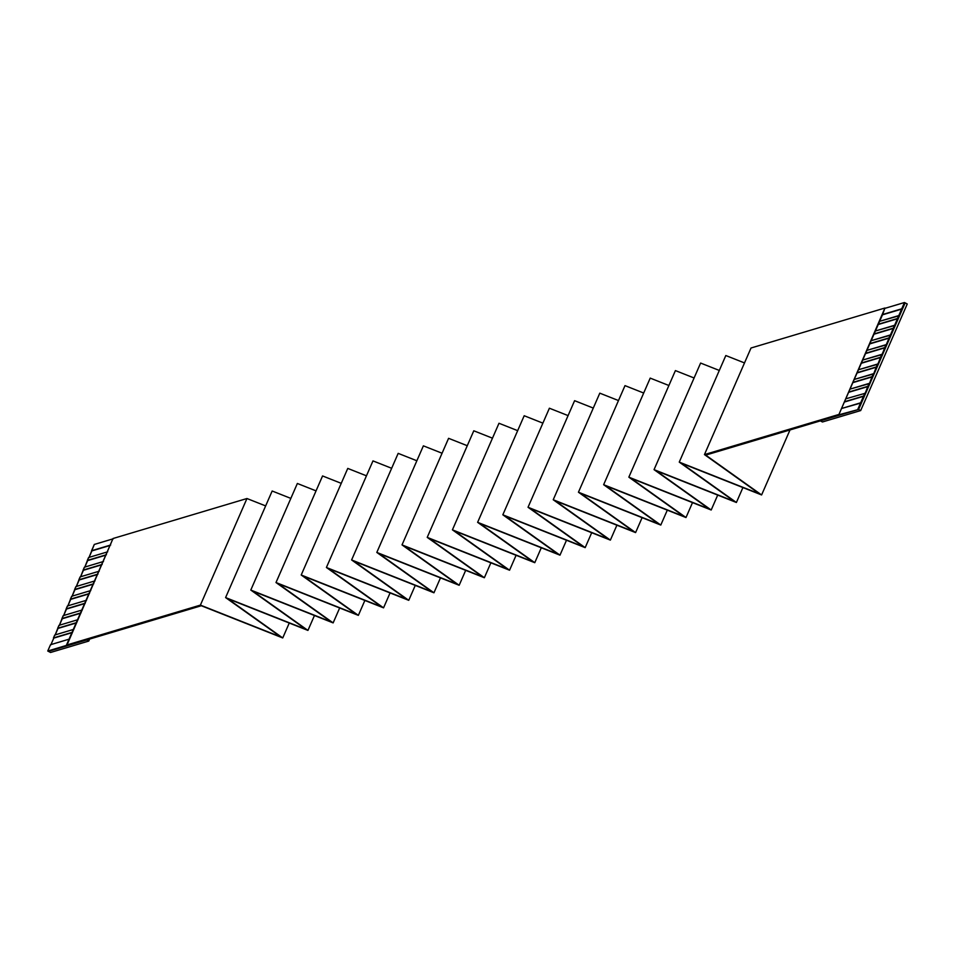 <?xml version="1.0" encoding="UTF-8"?>
<svg xmlns="http://www.w3.org/2000/svg" width="955" height="955" viewBox="0 0 955 955"><rect width="100%" height="100%" fill="white"/><g stroke="black" fill="none" stroke-linecap="round" stroke-linejoin="round"><path stroke-width="1.43" d="M838.788 414.804L884.951 308.011L838.788 414.804L858.593 409.468L905.161 302.878L904.457 302.52L865.206 393.281L845.772 398.82L844.495 401.733L863.607 396.027L864.884 393.114L857.888 409.098L860.646 402.807L841.534 408.513L838.788 414.804L884.951 308.011L751.024 348.002L704.456 454.592L838.383 414.601L704.456 454.592L751.024 348.002L884.951 308.011L882.599 314.517L901.711 308.811L904.457 302.52L885.345 308.226L904.457 302.52L907.25 303.976L905.161 302.878L858.593 409.468L820.369 420.88L822.458 421.979L860.682 410.566L858.593 409.468L860.682 410.566L907.25 303.976L860.682 410.566L822.458 421.979L820.369 420.88L705.709 455.117L706.402 455.619L706.76 454.807L706.402 455.619L761.601 494.953L681.202 463.139L736.401 502.485L656.001 470.672L711.189 510.006L630.801 478.192L685.988 517.538L605.601 485.725L660.788 525.059L580.389 493.246L635.588 532.592L555.189 500.778L610.376 540.112L529.989 508.299L585.176 547.633L504.789 515.819L559.976 555.165L479.577 523.352L534.776 562.686L454.377 530.873L509.564 570.219L429.177 538.405L484.364 577.739L403.965 545.926L459.164 585.272L378.765 553.458L433.952 592.792L353.565 560.979L408.752 600.325L328.365 568.512L383.552 607.846L303.153 576.032L358.352 615.366L277.953 583.553L333.14 622.899L252.753 591.085L307.94 630.419L227.553 598.606L282.74 637.952L202.341 606.139L282.74 637.952L289.258 623.03L282.74 637.952L227.541 598.606L307.94 630.419L314.458 615.498L307.94 630.419L252.753 591.085L333.14 622.899L339.658 607.977L333.14 622.899L277.953 583.553L358.352 615.366L364.87 600.456L358.352 615.366L303.153 576.032L383.552 607.846L390.07 592.924L383.552 607.846L328.353 568.512L408.752 600.325L415.27 585.403L408.752 600.325L353.565 560.979L433.952 592.792L440.47 577.87L433.952 592.792L378.765 553.458L459.164 585.272L465.682 570.35L459.164 585.272L403.965 545.926L484.364 577.739L490.882 562.817L484.364 577.739L429.177 538.405L509.564 570.219L516.082 555.297L509.564 570.219L454.377 530.873L534.776 562.686L541.294 547.764L534.776 562.686L479.577 523.352L559.976 555.165L566.494 540.244L559.976 555.165L504.777 515.819L585.176 547.633L591.694 532.723L585.176 547.633L529.989 508.299L610.376 540.112L616.894 525.19L610.376 540.112L555.189 500.778L635.588 532.592L642.106 517.67L635.588 532.592L580.389 493.246L660.788 525.059L667.306 510.137L660.788 525.059L605.589 485.725L685.988 517.538L692.506 502.617L685.988 517.538L630.801 478.192L711.189 510.006L717.706 495.084L711.189 510.006L656.001 470.672L736.401 502.485L742.918 487.563L736.401 502.485L681.202 463.139L761.601 494.953L790 429.953L761.601 494.953L705.709 455.117L858.593 409.468L838.788 414.804M66.862 645.317L113.024 538.513L66.456 645.103L200.395 605.112L280.782 636.925L225.595 597.579L305.994 629.393L250.795 590.059L331.194 621.872L275.995 582.538L356.394 614.351L301.207 575.006L381.594 606.819L326.407 567.485L406.806 599.298L351.607 559.952L432.006 591.766L376.807 552.432L457.206 584.245L402.019 544.899L482.406 576.713L427.219 537.379L507.618 569.192L452.419 529.846L532.818 561.659L477.619 522.325L558.018 554.139L502.831 514.805L583.219 546.618L528.031 507.272L608.431 539.086L553.231 499.752L633.631 531.565L578.444 492.219L658.831 524.032L603.644 484.698L684.043 516.512L628.844 477.166L709.243 508.979L654.044 469.645L734.443 501.459L679.256 462.113L759.643 493.926L704.456 454.592L759.643 493.926L679.256 462.113L725.824 355.535L679.256 462.113L734.443 501.459L654.056 469.645L700.612 363.055L654.044 469.645L709.243 508.979L628.844 477.166L675.412 370.588L628.844 477.166L684.043 516.512L603.644 484.698L650.212 378.108L603.644 484.698L658.831 524.032L578.444 492.219L625 385.629L578.444 492.219L633.631 531.565L553.231 499.752L599.8 393.162L553.231 499.752L608.431 539.086L528.031 507.272L574.6 400.682L528.031 507.272L583.219 546.618L502.831 514.805L549.4 408.215L502.831 514.805L558.018 554.139L477.631 522.325L524.188 415.735L477.619 522.325L532.818 561.659L452.419 529.846L498.988 423.268L452.419 529.846L507.618 569.192L427.219 537.379L473.787 430.789L427.219 537.379L482.406 576.713L402.019 544.899L448.587 438.321L402.019 544.899L457.206 584.245L376.819 552.432L423.375 445.842L376.807 552.432L432.006 591.766L351.607 559.952L398.175 453.362L351.607 559.952L406.806 599.298L326.407 567.485L372.975 460.895L326.407 567.485L381.594 606.819L301.207 575.006L347.763 468.416L301.207 575.006L356.394 614.351L276.007 582.538L322.563 475.948L275.995 582.538L331.194 621.872L250.795 590.059L297.363 483.469L250.795 590.059L305.994 629.393L225.595 597.579L272.163 491.001L225.595 597.579L280.782 636.925L200.395 605.112L246.951 498.522L200.395 605.112L47.75 651.024L50.508 644.721L47.75 651.024L48.442 651.382L66.862 645.317M53.468 637.94L72.58 632.234L53.468 637.94L54.733 635.027L53.468 637.94M73.845 629.321L54.733 635.027L73.845 629.321M50.83 644.888L53.79 638.107L71.876 632.711L53.79 638.107L50.83 644.888M55.056 635.206L58.971 625.346L57.694 628.247L76.806 622.541L57.694 628.247L76.114 623.018L58.028 628.414L55.056 635.206M59.294 625.513L63.197 615.653L61.932 618.553L81.044 612.847L61.932 618.553L80.339 613.325L62.254 618.733L59.294 625.513M63.531 615.82L67.435 605.959L66.17 608.872L85.282 603.166L66.17 608.872L84.577 603.644L66.492 609.039L63.531 615.82M67.757 606.139L71.673 596.278L70.395 599.179L89.507 593.473L70.395 599.179L88.815 593.95L70.73 599.346L67.757 606.139M71.995 596.445L75.899 586.585L74.633 589.486L93.745 583.78L74.633 589.486L93.041 584.257L74.956 589.665L71.995 596.445M76.233 586.752L80.136 576.892L78.871 579.804L97.971 574.098L78.871 579.804L97.279 574.576L79.193 579.971L76.233 586.752M80.459 577.059L84.374 567.198L83.097 570.111L102.209 564.405L83.097 570.111L101.505 564.883L83.419 570.278L80.459 577.059M84.697 567.377L88.6 557.517L87.335 560.418L106.447 554.712L87.335 560.418L105.742 555.189L87.657 560.597L84.697 567.377M88.922 557.684L94.318 544.434L91.561 550.737L110.673 545.019L91.561 550.737L109.98 545.496L91.895 550.904L88.922 557.684M78.083 619.64L58.971 625.346L78.083 619.64M82.309 609.947L63.197 615.653L82.309 609.947M86.547 600.253L67.435 605.959L86.547 600.253M90.785 590.56L71.673 596.278L90.785 590.56M95.011 580.879L75.899 586.585L95.011 580.879M99.248 571.186L80.136 576.892L99.248 571.186M103.474 561.492L84.374 567.198L103.474 561.492M107.712 551.811L88.6 557.517L107.712 551.811M113.43 538.727L94.318 544.434L113.43 538.727M848.732 392.039L867.844 386.333L869.11 383.421L849.998 389.127L845.772 398.82L865.206 393.281L867.844 386.333L848.732 392.039M852.97 382.346L872.07 376.64L873.348 373.739L854.236 379.445L849.998 389.127L869.432 383.6L872.07 376.64L852.97 382.346M857.196 372.665L876.308 366.959L877.573 364.046L858.473 369.752L854.236 379.445L873.67 373.906L876.308 366.959L857.196 372.665M861.434 362.972L880.546 357.265L881.811 354.353L862.699 360.059L858.473 369.752L877.908 364.213L880.546 357.265L861.434 362.972M865.66 353.278L884.772 347.572L886.049 344.671L866.937 350.378L862.699 360.059L882.134 354.532L884.772 347.572L865.66 353.278M869.898 343.585L889.01 337.879L890.275 334.978L871.163 340.684L866.937 350.378L886.371 344.839L889.01 337.879L869.898 343.585M874.135 333.904L893.247 328.198L894.513 325.285L875.401 330.991L871.163 340.684L890.609 335.145L893.247 328.198L874.135 333.904M878.361 324.211L897.473 318.504L898.751 315.592L879.639 321.31L875.401 330.991L894.835 325.452L897.473 318.504L878.361 324.211M744.506 362.924L725.824 355.535L744.506 362.924M719.306 370.445L700.612 363.055L719.306 370.445M694.094 377.977L675.412 370.588L694.094 377.977M668.894 385.498L650.212 378.108L668.894 385.498M643.694 393.03L625.012 385.629L643.694 393.03M618.482 400.551L599.8 393.162L618.482 400.551M593.282 408.083L574.6 400.682L593.282 408.083M568.082 415.604L549.4 408.215L568.082 415.604M542.882 423.137L524.2 415.735L542.882 423.137M517.67 430.657L498.988 423.268L517.67 430.657M492.47 438.178L473.787 430.789L492.47 438.178M467.27 445.71L448.587 438.321L467.27 445.71M442.07 453.231L423.375 445.842L442.07 453.231M416.858 460.764L398.175 453.362L416.858 460.764M391.657 468.284L372.975 460.895L391.657 468.284M366.457 475.817L347.775 468.416L366.457 475.817M341.245 483.337L322.563 475.948L341.245 483.337M316.045 490.87L297.363 483.469L316.045 490.87M290.845 498.391L272.163 491.001L290.845 498.391M265.645 505.911L246.963 498.522L265.645 505.911M50.543 652.48L48.442 651.382L50.543 652.48L88.767 641.068L86.666 639.969L48.442 651.382L201.338 605.733L86.666 639.969L88.767 641.068L89.627 639.086L88.767 641.068L50.543 652.48M246.951 498.522L113.024 538.513L246.951 498.522M201.338 605.733L202.341 606.139L201.338 605.733M69.608 639.014L50.508 644.721L69.608 639.014M901.711 308.811L882.599 314.517L879.639 321.31L899.073 315.771L901.711 308.811M882.468 314.828L902.033 308.99L882.468 314.828M878.23 324.521L897.796 318.672L878.23 324.521M873.992 334.214L893.57 328.365L873.992 334.214M869.766 343.896L889.332 338.058L869.766 343.896M865.528 353.589L885.106 347.739L865.528 353.589M861.291 363.282L880.868 357.433L861.291 363.282M857.065 372.963L876.63 367.126L857.065 372.963M852.827 382.657L872.404 376.819L852.827 382.657M848.601 392.35L868.167 386.5L848.601 392.35M863.607 396.027L844.495 401.733L841.534 408.513L860.968 402.974L863.607 396.027M844.363 402.043L863.929 396.194L844.363 402.043"/></g></svg>
